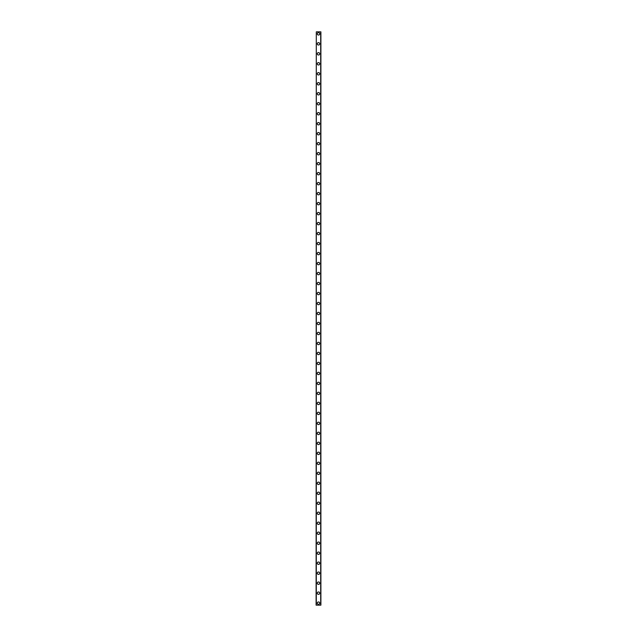 <?xml version="1.0" encoding="UTF-8"?>
<svg xmlns="http://www.w3.org/2000/svg" width="637" height="637" viewBox="0 0 637 637"><rect width="100%" height="100%" fill="white"/><g stroke="black" fill="none" stroke-linecap="round" stroke-linejoin="round"><path stroke-width="0.96" d="M317.298 603.151A1.202 1.202 0 0 1 318.5 601.957A1.202 1.202 0 0 1 319.702 603.151A1.202 1.202 0 0 1 318.5 604.354A1.202 1.202 0 0 1 317.298 603.151M317.298 593.166A1.202 1.202 0 0 1 318.5 591.964A1.202 1.202 0 0 1 319.702 593.166A1.202 1.202 0 0 1 318.5 594.361A1.202 1.202 0 0 1 317.298 593.166M317.298 583.173A1.202 1.202 0 0 1 318.5 581.979A1.202 1.202 0 0 1 319.702 583.173A1.202 1.202 0 0 1 318.5 584.376A1.202 1.202 0 0 1 317.298 583.173M317.298 573.189A1.202 1.202 0 0 1 318.5 571.994A1.202 1.202 0 0 1 319.702 573.189A1.202 1.202 0 0 1 318.5 574.391A1.202 1.202 0 0 1 317.298 573.189M317.298 563.204A1.202 1.202 0 0 1 318.5 562.001A1.202 1.202 0 0 1 319.702 563.204A1.202 1.202 0 0 1 318.5 564.398A1.202 1.202 0 0 1 317.298 563.204M317.298 553.211A1.202 1.202 0 0 1 318.5 552.016A1.202 1.202 0 0 1 319.702 553.211A1.202 1.202 0 0 1 318.5 554.413A1.202 1.202 0 0 1 317.298 553.211M317.298 543.226A1.202 1.202 0 0 1 318.5 542.023A1.202 1.202 0 0 1 319.702 543.226A1.202 1.202 0 0 1 318.5 544.428A1.202 1.202 0 0 1 317.298 543.226M317.298 533.241A1.202 1.202 0 0 1 318.5 532.038A1.202 1.202 0 0 1 319.702 533.241A1.202 1.202 0 0 1 318.5 534.435A1.202 1.202 0 0 1 317.298 533.241M317.298 523.248A1.202 1.202 0 0 1 318.5 522.053A1.202 1.202 0 0 1 319.702 523.248A1.202 1.202 0 0 1 318.5 524.45A1.202 1.202 0 0 1 317.298 523.248M317.298 513.263A1.202 1.202 0 0 1 318.5 512.06A1.202 1.202 0 0 1 319.702 513.263A1.202 1.202 0 0 1 318.5 514.457A1.202 1.202 0 0 1 317.298 513.263M317.298 503.278A1.202 1.202 0 0 1 318.5 502.075A1.202 1.202 0 0 1 319.702 503.278A1.202 1.202 0 0 1 318.5 504.472A1.202 1.202 0 0 1 317.298 503.278M317.298 493.285A1.202 1.202 0 0 1 318.5 492.09A1.202 1.202 0 0 1 319.702 493.285A1.202 1.202 0 0 1 318.5 494.487A1.202 1.202 0 0 1 317.298 493.285M317.298 483.3A1.202 1.202 0 0 1 318.5 482.098A1.202 1.202 0 0 1 319.702 483.3A1.202 1.202 0 0 1 318.5 484.494A1.202 1.202 0 0 1 317.298 483.3M317.298 473.315A1.202 1.202 0 0 1 318.5 472.113A1.202 1.202 0 0 1 319.702 473.315A1.202 1.202 0 0 1 318.5 474.509A1.202 1.202 0 0 1 317.298 473.315M317.298 463.322A1.202 1.202 0 0 1 318.5 462.128A1.202 1.202 0 0 1 319.702 463.322A1.202 1.202 0 0 1 318.5 464.524A1.202 1.202 0 0 1 317.298 463.322M317.298 453.337A1.202 1.202 0 0 1 318.5 452.135A1.202 1.202 0 0 1 319.702 453.337A1.202 1.202 0 0 1 318.5 454.531A1.202 1.202 0 0 1 317.298 453.337M317.298 443.344A1.202 1.202 0 0 1 318.5 442.15A1.202 1.202 0 0 1 319.702 443.344A1.202 1.202 0 0 1 318.5 444.546A1.202 1.202 0 0 1 317.298 443.344M317.298 433.359A1.202 1.202 0 0 1 318.5 432.165A1.202 1.202 0 0 1 319.702 433.359A1.202 1.202 0 0 1 318.5 434.561A1.202 1.202 0 0 1 317.298 433.359M317.298 423.374A1.202 1.202 0 0 1 318.5 422.172A1.202 1.202 0 0 1 319.702 423.374A1.202 1.202 0 0 1 318.5 424.568A1.202 1.202 0 0 1 317.298 423.374M317.298 413.381A1.202 1.202 0 0 1 318.5 412.187A1.202 1.202 0 0 1 319.702 413.381A1.202 1.202 0 0 1 318.5 414.583A1.202 1.202 0 0 1 317.298 413.381M317.298 403.396A1.202 1.202 0 0 1 318.5 402.194A1.202 1.202 0 0 1 319.702 403.396A1.202 1.202 0 0 1 318.5 404.599A1.202 1.202 0 0 1 317.298 403.396M317.298 393.411A1.202 1.202 0 0 1 318.5 392.209A1.202 1.202 0 0 1 319.702 393.411A1.202 1.202 0 0 1 318.5 394.606A1.202 1.202 0 0 1 317.298 393.411M317.298 383.418A1.202 1.202 0 0 1 318.5 382.224A1.202 1.202 0 0 1 319.702 383.418A1.202 1.202 0 0 1 318.5 384.621A1.202 1.202 0 0 1 317.298 383.418M317.298 373.433A1.202 1.202 0 0 1 318.5 372.231A1.202 1.202 0 0 1 319.702 373.433A1.202 1.202 0 0 1 318.5 374.628A1.202 1.202 0 0 1 317.298 373.433M317.298 363.448A1.202 1.202 0 0 1 318.5 362.246A1.202 1.202 0 0 1 319.702 363.448A1.202 1.202 0 0 1 318.5 364.643A1.202 1.202 0 0 1 317.298 363.448M317.298 353.455A1.202 1.202 0 0 1 318.5 352.261A1.202 1.202 0 0 1 319.702 353.455A1.202 1.202 0 0 1 318.5 354.658A1.202 1.202 0 0 1 317.298 353.455M317.298 343.47A1.202 1.202 0 0 1 318.5 342.268A1.202 1.202 0 0 1 319.702 343.47A1.202 1.202 0 0 1 318.5 344.665A1.202 1.202 0 0 1 317.298 343.47M317.298 333.485A1.202 1.202 0 0 1 318.5 332.283A1.202 1.202 0 0 1 319.702 333.485A1.202 1.202 0 0 1 318.5 334.68A1.202 1.202 0 0 1 317.298 333.485M317.298 323.492A1.202 1.202 0 0 1 318.5 322.298A1.202 1.202 0 0 1 319.702 323.492A1.202 1.202 0 0 1 318.5 324.695A1.202 1.202 0 0 1 317.298 323.492M317.298 313.508A1.202 1.202 0 0 1 318.5 312.305A1.202 1.202 0 0 1 319.702 313.508A1.202 1.202 0 0 1 318.5 314.702A1.202 1.202 0 0 1 317.298 313.508M317.298 303.515A1.202 1.202 0 0 1 318.5 302.32A1.202 1.202 0 0 1 319.702 303.515A1.202 1.202 0 0 1 318.5 304.717A1.202 1.202 0 0 1 317.298 303.515M317.298 293.53A1.202 1.202 0 0 1 318.5 292.335A1.202 1.202 0 0 1 319.702 293.53A1.202 1.202 0 0 1 318.5 294.732A1.202 1.202 0 0 1 317.298 293.53M317.298 283.545A1.202 1.202 0 0 1 318.5 282.342A1.202 1.202 0 0 1 319.702 283.545A1.202 1.202 0 0 1 318.5 284.739A1.202 1.202 0 0 1 317.298 283.545M317.298 273.552A1.202 1.202 0 0 1 318.5 272.357A1.202 1.202 0 0 1 319.702 273.552A1.202 1.202 0 0 1 318.5 274.754A1.202 1.202 0 0 1 317.298 273.552M317.298 263.567A1.202 1.202 0 0 1 318.5 262.372A1.202 1.202 0 0 1 319.702 263.567A1.202 1.202 0 0 1 318.5 264.769A1.202 1.202 0 0 1 317.298 263.567M317.298 253.582A1.202 1.202 0 0 1 318.5 252.379A1.202 1.202 0 0 1 319.702 253.582A1.202 1.202 0 0 1 318.5 254.776A1.202 1.202 0 0 1 317.298 253.582M317.298 243.589A1.202 1.202 0 0 1 318.5 242.394A1.202 1.202 0 0 1 319.702 243.589A1.202 1.202 0 0 1 318.5 244.791A1.202 1.202 0 0 1 317.298 243.589M317.298 233.604A1.202 1.202 0 0 1 318.5 232.401A1.202 1.202 0 0 1 319.702 233.604A1.202 1.202 0 0 1 318.5 234.806A1.202 1.202 0 0 1 317.298 233.604M317.298 223.619A1.202 1.202 0 0 1 318.5 222.417A1.202 1.202 0 0 1 319.702 223.619A1.202 1.202 0 0 1 318.5 224.813A1.202 1.202 0 0 1 317.298 223.619M317.298 213.626A1.202 1.202 0 0 1 318.5 212.432A1.202 1.202 0 0 1 319.702 213.626A1.202 1.202 0 0 1 318.5 214.828A1.202 1.202 0 0 1 317.298 213.626M317.298 203.641A1.202 1.202 0 0 1 318.5 202.439A1.202 1.202 0 0 1 319.702 203.641A1.202 1.202 0 0 1 318.5 204.835A1.202 1.202 0 0 1 317.298 203.641M317.298 193.656A1.202 1.202 0 0 1 318.5 192.454A1.202 1.202 0 0 1 319.702 193.656A1.202 1.202 0 0 1 318.5 194.85A1.202 1.202 0 0 1 317.298 193.656M317.298 183.663A1.202 1.202 0 0 1 318.5 182.469A1.202 1.202 0 0 1 319.702 183.663A1.202 1.202 0 0 1 318.5 184.865A1.202 1.202 0 0 1 317.298 183.663M317.298 173.678A1.202 1.202 0 0 1 318.5 172.476A1.202 1.202 0 0 1 319.702 173.678A1.202 1.202 0 0 1 318.5 174.872A1.202 1.202 0 0 1 317.298 173.678M317.298 163.685A1.202 1.202 0 0 1 318.5 162.491A1.202 1.202 0 0 1 319.702 163.685A1.202 1.202 0 0 1 318.5 164.887A1.202 1.202 0 0 1 317.298 163.685M317.298 153.7A1.202 1.202 0 0 1 318.5 152.506A1.202 1.202 0 0 1 319.702 153.7A1.202 1.202 0 0 1 318.5 154.902A1.202 1.202 0 0 1 317.298 153.7M317.298 143.715A1.202 1.202 0 0 1 318.5 142.513A1.202 1.202 0 0 1 319.702 143.715A1.202 1.202 0 0 1 318.5 144.91A1.202 1.202 0 0 1 317.298 143.715M317.298 133.722A1.202 1.202 0 0 1 318.5 132.528A1.202 1.202 0 0 1 319.702 133.722A1.202 1.202 0 0 1 318.5 134.925A1.202 1.202 0 0 1 317.298 133.722M317.298 123.737A1.202 1.202 0 0 1 318.5 122.543A1.202 1.202 0 0 1 319.702 123.737A1.202 1.202 0 0 1 318.5 124.94A1.202 1.202 0 0 1 317.298 123.737M317.298 113.752A1.202 1.202 0 0 1 318.5 112.55A1.202 1.202 0 0 1 319.702 113.752A1.202 1.202 0 0 1 318.5 114.947A1.202 1.202 0 0 1 317.298 113.752M317.298 103.759A1.202 1.202 0 0 1 318.5 102.565A1.202 1.202 0 0 1 319.702 103.759A1.202 1.202 0 0 1 318.5 104.962A1.202 1.202 0 0 1 317.298 103.759M317.298 93.774A1.202 1.202 0 0 1 318.5 92.572A1.202 1.202 0 0 1 319.702 93.774A1.202 1.202 0 0 1 318.5 94.977A1.202 1.202 0 0 1 317.298 93.774M317.298 83.789A1.202 1.202 0 0 1 318.5 82.587A1.202 1.202 0 0 1 319.702 83.789A1.202 1.202 0 0 1 318.5 84.984A1.202 1.202 0 0 1 317.298 83.789M317.298 73.796A1.202 1.202 0 0 1 318.5 72.602A1.202 1.202 0 0 1 319.702 73.796A1.202 1.202 0 0 1 318.5 74.999A1.202 1.202 0 0 1 317.298 73.796M317.298 63.811A1.202 1.202 0 0 1 318.5 62.609A1.202 1.202 0 0 1 319.702 63.811A1.202 1.202 0 0 1 318.5 65.006A1.202 1.202 0 0 1 317.298 63.811M317.298 53.826A1.202 1.202 0 0 1 318.5 52.624A1.202 1.202 0 0 1 319.702 53.826A1.202 1.202 0 0 1 318.5 55.021A1.202 1.202 0 0 1 317.298 53.826M317.298 43.834A1.202 1.202 0 0 1 318.5 42.639A1.202 1.202 0 0 1 319.702 43.834A1.202 1.202 0 0 1 318.5 45.036A1.202 1.202 0 0 1 317.298 43.834M317.298 33.849A1.202 1.202 0 0 1 318.5 32.646A1.202 1.202 0 0 1 319.702 33.849A1.202 1.202 0 0 1 318.5 35.043A1.202 1.202 0 0 1 317.298 33.849M316.302 31.85L316.103 605.15L320.897 605.15L320.897 31.85L316.302 31.85L316.302 605.15M320.698 31.85L320.698 605.15"/></g></svg>
